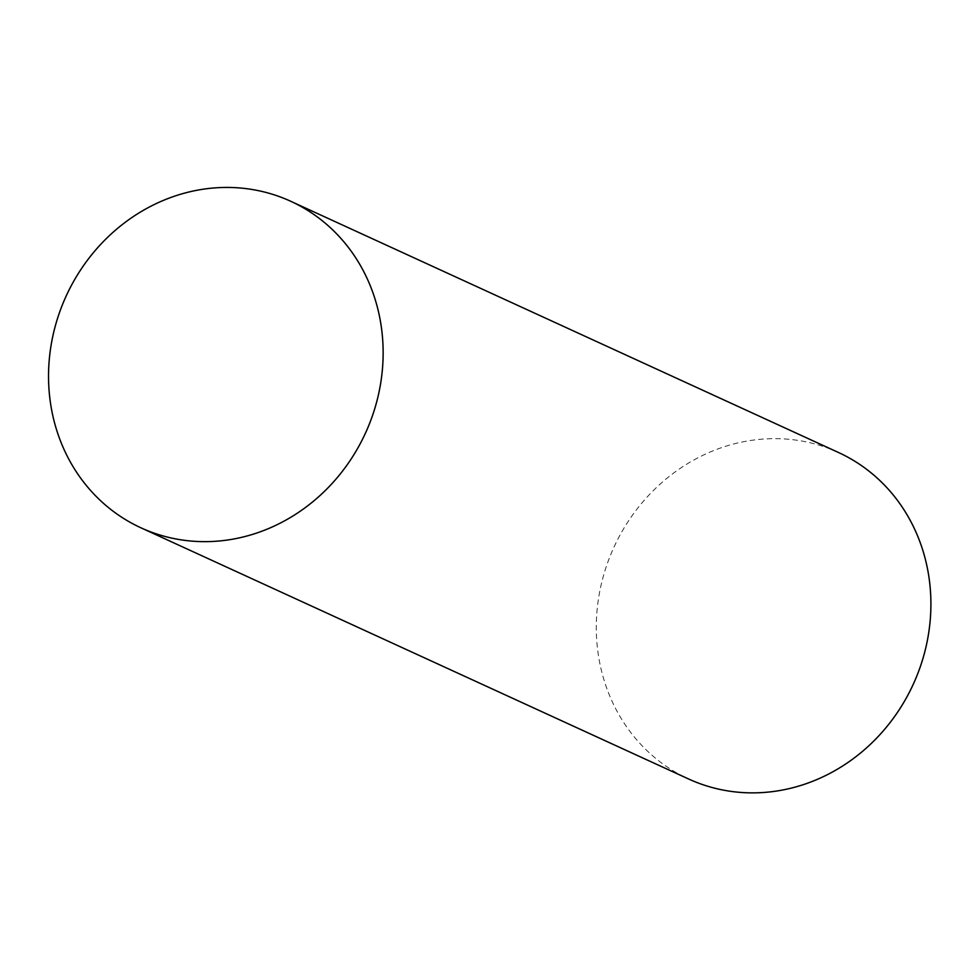 <?xml version="1.0" encoding="UTF-8"?>
<svg xmlns="http://www.w3.org/2000/svg" width="979" height="979" viewBox="0 0 979 979"><rect width="100%" height="100%" fill="white"/><g stroke="black" fill="none" stroke-linecap="round" stroke-linejoin="round"><path stroke-width="0.73" stroke-dasharray="4.89 3.67" d="M838.477 452.494A179.622 164.607 -65.4 0 0 613.98 547.139A179.622 164.607 -65.4 0 0 688.714 779.039"/><path stroke-width="1.47" d="M380.598 322.287A179.622 164.607 -65.4 0 0 290.714 201.27A179.622 164.607 -65.4 0 0 66.217 295.927A179.622 164.607 -65.4 0 0 140.952 527.816A179.622 164.607 -65.4 0 0 315.85 499.204A179.622 164.607 -65.4 0 0 380.598 322.287M140.952 527.816L688.714 779.039A179.622 164.607 -65.4 0 0 863.613 750.428A179.622 164.607 -65.4 0 0 928.361 573.498A179.622 164.607 -65.4 0 0 838.477 452.494L290.714 201.27"/></g></svg>
